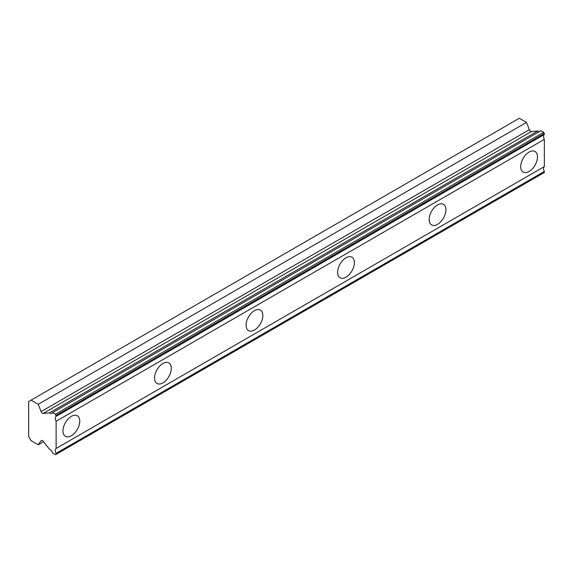 <?xml version="1.0" encoding="UTF-8"?>
<svg xmlns="http://www.w3.org/2000/svg" width="573" height="573" viewBox="0 0 573 573"><rect width="100%" height="100%" fill="white"/><g stroke="black" fill="none" stroke-linecap="round" stroke-linejoin="round"><path stroke-width="0.86" d="M52.659 412.596L540.898 130.716L543.691 132.334L544.35 134.483A4.448 2.564 60 0 0 544.35 139.368L56.111 421.248A4.448 2.564 60 0 1 56.111 416.363L55.459 414.215L52.659 412.596A4.448 2.564 60 0 1 52.028 413.276A4.448 2.564 60 0 1 49.808 413.054A4.448 2.564 60 0 1 49.522 412.875L43.168 413.434A2.156 1.246 60 0 1 42.402 413.233A2.156 1.246 60 0 1 41.084 411.586L38.248 404.28L31.092 400.147L28.65 401.558L28.65 436.44L31.092 440.666L38.248 444.798L41.084 440.766A2.156 1.246 60 0 1 41.328 440.537A2.156 1.246 60 0 1 43.168 441.325L49.522 449.218A4.448 2.564 60 0 1 52.659 453.121L55.459 454.733L56.111 454.353L56.111 453.336A4.448 2.564 60 0 1 56.111 448.458L56.111 421.248M539.365 131.604A4.448 2.564 60 0 1 538.047 131.174A4.448 2.564 60 0 1 537.76 130.995L531.4 131.554A2.156 1.246 -120 0 1 530.641 131.346A2.156 1.246 -120 0 1 529.323 129.706L526.487 122.4L519.331 118.267L31.092 400.147M529.094 171.47A11.868 6.855 120 0 0 536.844 161.013A11.868 6.855 120 0 0 535.024 151.501A11.868 6.855 120 0 0 529.094 152.089A11.868 6.855 120 0 0 521.337 162.546A11.868 6.855 120 0 0 523.156 172.058A11.868 6.855 120 0 0 529.094 171.47M71.367 435.731A11.868 6.855 120 0 0 79.124 425.273A11.868 6.855 120 0 0 77.305 415.769A11.868 6.855 120 0 0 71.367 416.356A11.868 6.855 120 0 0 63.617 426.813A11.868 6.855 120 0 0 65.437 436.325A11.868 6.855 120 0 0 71.367 435.731M162.918 382.879A11.868 6.855 120 0 0 170.668 372.421A11.868 6.855 120 0 0 168.849 362.917A11.868 6.855 120 0 0 162.918 363.504A11.868 6.855 120 0 0 155.161 373.961A11.868 6.855 120 0 0 156.981 383.466A11.868 6.855 120 0 0 162.918 382.879M254.462 330.027A11.868 6.855 120 0 0 262.212 319.569A11.868 6.855 120 0 0 260.393 310.065A11.868 6.855 120 0 0 254.462 310.652A11.868 6.855 120 0 0 246.705 321.109A11.868 6.855 120 0 0 248.524 330.614A11.868 6.855 120 0 0 254.462 330.027M346.006 277.174A11.868 6.855 120 0 0 353.756 266.717A11.868 6.855 120 0 0 351.937 257.205A11.868 6.855 120 0 0 346.006 257.8A11.868 6.855 120 0 0 338.249 268.257A11.868 6.855 120 0 0 340.068 277.762A11.868 6.855 120 0 0 346.006 277.174M437.55 224.322A11.868 6.855 120 0 0 445.3 213.865A11.868 6.855 120 0 0 443.481 204.353A11.868 6.855 120 0 0 437.55 204.941A11.868 6.855 120 0 0 429.793 215.405A11.868 6.855 120 0 0 431.612 224.91A11.868 6.855 120 0 0 437.55 224.322M56.111 454.353L544.35 172.473L544.35 171.456A4.448 2.564 60 0 1 544.35 166.578L544.35 139.368M543.691 132.334L55.459 414.215M56.111 416.363L544.35 134.483M544.35 166.578L56.111 448.458M544.35 171.456L56.111 453.336M43.519 441.754L38.248 444.798M526.487 122.4L38.248 404.28M537.76 130.995L49.522 412.875M544.35 133.466L56.111 415.353M43.168 413.434L531.4 131.554M41.084 440.766L41.643 440.444M529.323 129.706L41.084 411.586"/></g></svg>
